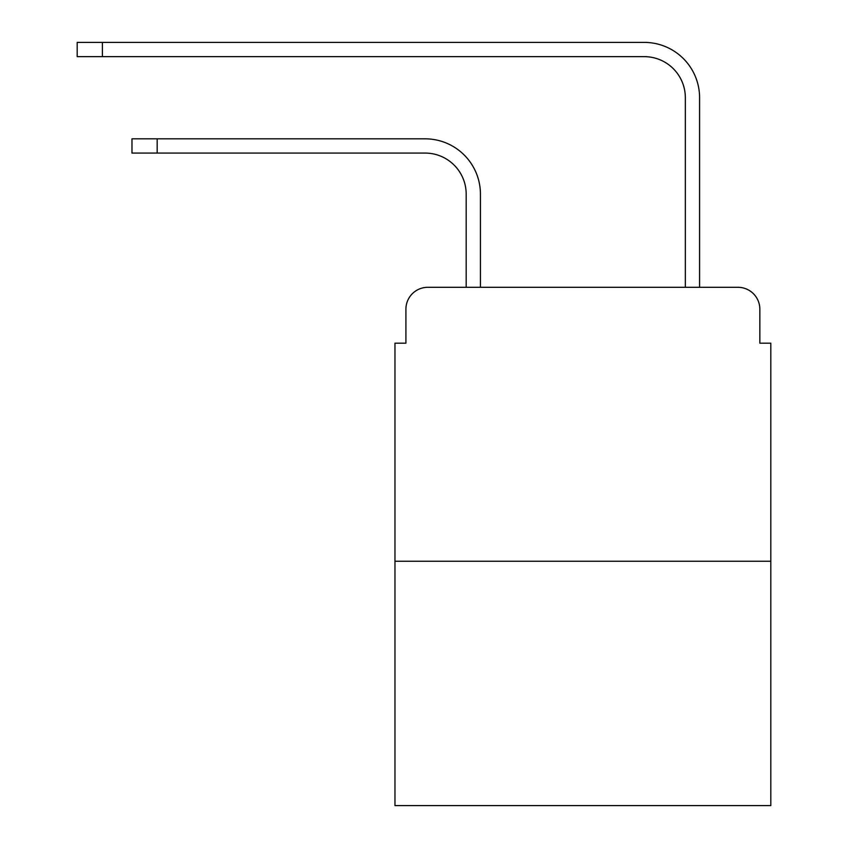 <?xml version="1.0" encoding="UTF-8"?>
<svg xmlns="http://www.w3.org/2000/svg" width="848" height="848" viewBox="0 0 848 848"><rect width="100%" height="100%" fill="white"/><g stroke="black" fill="none" stroke-linecap="round" stroke-linejoin="round"><path stroke-width="1.27" d="M405.916 309.223L405.916 343.186L405.916 309.223A21.91 21.91 0 0 1 427.837 287.302L466.188 287.302L466.188 194.16A41.096 41.096 0 0 0 425.092 153.075A41.096 41.096 0 0 1 466.188 194.16A41.096 41.096 0 0 0 425.092 153.075A41.096 41.096 0 0 1 466.188 194.16A41.096 41.096 0 0 0 425.092 153.075A41.096 41.096 0 0 1 466.188 194.16A41.096 41.096 0 0 0 425.092 153.075A41.096 41.096 0 0 1 466.188 194.16A41.096 41.096 0 0 0 425.092 153.075A41.096 41.096 0 0 1 466.188 194.16A41.096 41.096 0 0 0 425.092 153.075A41.096 41.096 0 0 1 466.188 194.16A41.096 41.096 0 0 0 425.092 153.075A41.096 41.096 0 0 1 466.188 194.16A41.096 41.096 0 0 0 425.092 153.075A41.096 41.096 0 0 1 466.188 194.16A41.096 41.096 0 0 0 425.092 153.075A41.096 41.096 0 0 1 466.188 194.16A41.096 41.096 0 0 0 425.092 153.075A41.096 41.096 0 0 1 466.188 194.16A41.096 41.096 0 0 0 425.092 153.075A41.096 41.096 0 0 1 466.188 194.16M770.811 561.249L394.967 561.249L394.967 805.6L770.811 805.6L770.811 343.186L759.85 343.186L759.85 309.223A21.91 21.91 0 0 0 737.94 287.302L427.837 287.302M394.967 561.249L394.967 343.186L405.916 343.186M480.434 287.302L480.434 194.16L480.434 287.302L480.434 194.16L480.434 287.302L480.434 194.16L480.434 287.302L480.434 194.16L480.434 287.302L480.434 194.16L480.434 287.302L480.434 194.16L480.434 287.302L480.434 194.16L480.434 287.302L480.434 194.16L480.434 287.302L480.434 194.16L480.434 287.302L480.434 194.16L480.434 287.302L480.434 194.16L480.434 287.302L497.416 287.302M668.351 287.302L685.343 287.302L685.343 97.732A41.096 41.096 0 0 0 644.247 56.646A41.096 41.096 0 0 1 685.343 97.732A41.096 41.096 0 0 0 644.247 56.646A41.096 41.096 0 0 1 685.343 97.732A41.096 41.096 0 0 0 644.247 56.646A41.096 41.096 0 0 1 685.343 97.732A41.096 41.096 0 0 0 644.247 56.646A41.096 41.096 0 0 1 685.343 97.732A41.096 41.096 0 0 0 644.247 56.646A41.096 41.096 0 0 1 685.343 97.732A41.096 41.096 0 0 0 644.247 56.646A41.096 41.096 0 0 1 685.343 97.732A41.096 41.096 0 0 0 644.247 56.646A41.096 41.096 0 0 1 685.343 97.732A41.096 41.096 0 0 0 644.247 56.646A41.096 41.096 0 0 1 685.343 97.732A41.096 41.096 0 0 0 644.247 56.646A41.096 41.096 0 0 1 685.343 97.732A41.096 41.096 0 0 0 644.247 56.646A41.096 41.096 0 0 1 685.343 97.732A41.096 41.096 0 0 0 644.247 56.646A41.096 41.096 0 0 1 685.343 97.732M699.589 287.302L699.589 97.732L699.589 287.302L699.589 97.732L699.589 287.302L699.589 97.732L699.589 287.302L699.589 97.732L699.589 287.302L699.589 97.732L699.589 287.302L699.589 97.732L699.589 287.302L699.589 97.732L699.589 287.302L699.589 97.732L699.589 287.302L699.589 97.732L699.589 287.302L699.589 97.732L699.589 287.302L699.589 97.732L699.589 287.302L737.94 287.302M759.85 343.186L759.85 309.223M131.981 138.828L157.177 138.828L157.177 153.075L131.981 153.075L131.981 138.828M157.177 153.075L425.092 153.075M480.434 194.16A55.332 55.332 0 0 0 425.092 138.828L157.177 138.828M77.189 42.4L102.396 42.4L102.396 56.646L77.189 56.646L77.189 42.4M699.589 97.732A55.332 55.332 0 0 0 644.247 42.4L102.396 42.4M102.396 56.646L644.247 56.646"/></g></svg>
